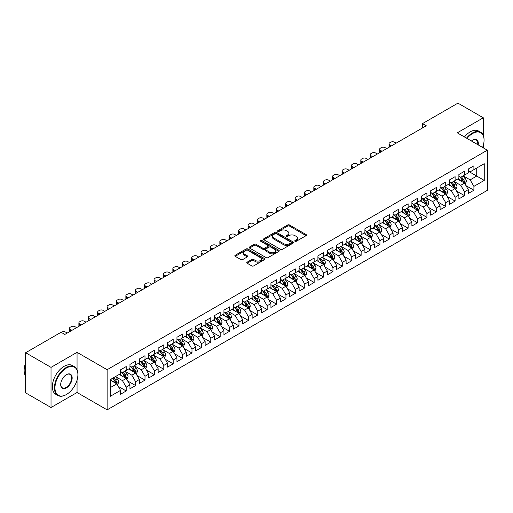 <?xml version="1.0" encoding="UTF-8"?>
<svg xmlns="http://www.w3.org/2000/svg" width="513" height="513" viewBox="0 0 513 513"><rect width="100%" height="100%" fill="white"/><g stroke="black" fill="none" stroke-linecap="round" stroke-linejoin="round"><path stroke-width="0.77" d="M295.007 241.296A0.911 0.526 0 0 0 296.302 241.296L306.101 235.64A1.302 0.75 0 0 0 306.485 235.108A1.302 0.75 0 0 0 306.101 234.576L289.499 224.989A1.302 0.75 0 0 0 287.652 224.989L277.854 230.645A0.911 0.526 0 0 0 277.584 231.017A0.911 0.526 0 0 0 277.854 231.389A0.911 0.526 0 0 0 279.143 231.389L280.412 230.658A4.175 2.411 0 0 1 286.318 230.658L287.697 231.459A4.175 2.411 0 0 1 288.922 233.165A4.175 2.411 0 0 1 287.697 234.864L286.434 235.595A0.911 0.526 0 0 0 286.164 235.974A0.911 0.526 0 0 0 286.434 236.346A0.911 0.526 0 0 0 287.722 236.346L288.992 235.614A4.175 2.411 0 0 1 294.892 235.614L296.277 236.41A4.175 2.411 0 0 1 297.502 238.115A4.175 2.411 0 0 1 296.277 239.821L295.007 240.552A0.911 0.526 0 0 0 294.744 240.924A0.911 0.526 0 0 0 295.007 241.296L295.007 240.552M247.157 262.162A1.302 0.75 0 0 0 246.779 262.694A1.302 0.75 0 0 0 247.157 263.227L251.819 265.914A1.302 0.75 0 0 0 253.659 265.914L264.548 259.629A1.302 0.75 0 0 0 264.926 259.097A1.302 0.75 0 0 0 264.548 258.565L247.939 248.978A1.302 0.75 0 0 0 246.099 248.978L235.21 255.262A1.302 0.75 0 0 0 234.832 255.795A1.302 0.75 0 0 0 235.21 256.327L240.841 259.578A1.302 0.75 0 0 0 242.687 259.578L247.343 256.885A1.302 0.75 0 0 0 247.728 256.353A1.302 0.75 0 0 0 247.343 255.82L244.554 254.211A3.488 2.014 0 0 1 243.528 252.787A3.488 2.014 0 0 1 245.682 250.928A3.488 2.014 0 0 1 249.485 251.364L260.418 257.673A3.488 2.014 0 0 1 261.438 259.097A3.488 2.014 0 0 1 259.283 260.957A3.488 2.014 0 0 1 255.48 260.521L253.659 259.469A1.302 0.75 0 0 0 251.819 259.469L247.157 262.162L247.157 263.227L251.819 260.553L251.819 259.469M77.053 369.751L77.053 352.341L51.024 367.372L25.65 352.726L61.079 332.27L64.837 334.438L426.265 125.768L422.507 123.601L422.507 127.942M77.053 352.341L107.127 369.706L487.35 150.187L487.35 190.336L107.127 409.855L107.127 369.706M483.31 135.483L483.31 117.791L457.275 132.822L487.35 150.187M483.31 117.791L457.936 103.145L422.507 123.601M280.502 249.35A1.302 0.75 0 0 0 282.349 249.35L293.231 243.066A1.302 0.75 0 0 0 293.616 242.534A1.302 0.75 0 0 0 293.231 242.001L276.629 232.415A1.302 0.75 0 0 0 274.782 232.415L263.9 238.699A1.302 0.75 0 0 0 263.515 239.231A1.302 0.75 0 0 0 263.9 239.763L280.502 249.35M261.085 241.495A0.911 0.526 0 0 1 262.008 241.623L262.008 240.539L278.892 250.286A1.302 0.75 0 0 1 279.271 250.819A1.302 0.75 0 0 1 278.892 251.351L268.004 257.635A1.302 0.75 0 0 1 266.157 257.635L249.555 248.048L249.555 246.984A1.302 0.75 0 0 0 249.177 247.516A1.302 0.75 0 0 0 249.555 248.048M249.555 246.984L254.217 244.291A1.302 0.75 0 0 1 256.058 244.291L262.791 248.183A1.302 0.75 0 0 0 264.637 248.183L267.728 246.394A1.302 0.75 0 0 0 268.113 245.862A1.302 0.75 0 0 0 267.728 245.329L260.719 241.283A0.911 0.526 0 0 1 260.45 240.911A0.911 0.526 0 0 1 261.014 240.424A0.911 0.526 0 0 1 262.008 240.539M468.273 171.182L476.731 176.068L476.731 168.033L484.246 163.692L473.909 169.662L473.909 165.808L468.273 169.066L468.273 172.919L464.515 175.087L464.515 171.239L458.879 174.491L458.879 178.344L455.114 180.512L455.114 176.664L449.478 179.916L449.478 183.769L445.72 185.937L445.72 182.089L440.083 185.34L440.083 189.194L436.319 191.368L436.319 187.514L430.683 190.765L430.683 194.619L426.925 196.793L426.925 192.939L421.288 196.197L421.288 200.044L417.524 202.218L417.524 198.364L411.888 201.622L411.888 205.469L408.13 207.643L408.13 203.789L402.493 207.047L402.493 210.901L398.729 213.068L398.729 209.214L393.093 212.472L393.093 216.326L389.335 218.493L389.335 214.639L383.698 217.897L383.698 221.751L379.934 223.918L379.934 220.064L374.298 223.322L374.298 227.176L370.54 229.343L370.54 225.496L364.903 228.747L364.903 232.601L361.139 234.768L361.139 230.921L355.503 234.172L355.503 238.026L351.745 240.193L351.745 236.346L346.108 239.597L346.108 243.451L342.344 245.624L342.344 241.77L336.708 245.022L336.708 248.876L332.95 251.049L332.95 247.195L327.313 250.453L327.313 254.301L323.549 256.474L323.549 252.62L317.913 255.878L317.913 259.725L314.155 261.899L314.155 258.045L308.518 261.303L308.518 265.157L304.754 267.324L304.754 263.47L299.117 266.728L299.117 270.582L295.36 272.749L295.36 268.895L289.723 272.153L289.723 276.007L285.959 278.174L285.959 274.32L280.322 277.578L280.322 281.432L276.565 283.599L276.565 279.752L270.928 283.003L270.928 286.857L267.164 289.024L267.164 285.177L261.527 288.428L261.527 292.282L257.77 294.449L257.77 290.602L252.133 293.853L252.133 297.707L248.369 299.881L248.369 296.027L242.732 299.278L242.732 303.132L238.975 305.306L238.975 301.452L233.338 304.709L233.338 308.557L229.574 310.731L229.574 306.877L223.937 310.134L223.937 313.982L220.18 316.155L220.18 312.302L214.543 315.559L214.543 319.407L210.779 321.58L210.779 317.727L205.142 320.984L205.142 324.838L201.385 327.005L201.385 323.152L195.748 326.409L195.748 330.263L191.984 332.43L191.984 328.576L186.347 331.834L186.347 335.688L182.59 337.855L182.59 334.001L176.953 337.259L176.953 341.113L173.189 343.28L173.189 339.433L167.552 342.684L167.552 346.538L163.794 348.705L163.794 344.858L158.158 348.109L158.158 351.963L154.394 354.137L154.394 350.283L148.757 353.534L148.757 357.388L144.999 359.562L144.999 355.708L139.363 358.965L139.363 362.813L135.599 364.987L135.599 361.133L129.962 364.39L129.962 368.238L126.204 370.412L126.204 366.558L120.568 369.815L120.568 373.663L110.224 379.633L110.224 396.344L120.568 390.374L116.804 383.865L110.224 380.069M484.246 163.692L484.246 180.403L473.909 186.373L470.152 179.864L463.342 175.927M465.971 185.642L473.909 190.227L473.909 186.373M473.909 190.227L468.273 193.484L468.273 189.63L464.515 191.798L460.757 185.289L453.941 181.358M456.576 191.067L464.515 195.652L464.515 191.798M464.515 195.652L458.879 198.909L458.879 195.055L455.114 197.223L451.357 190.714L444.547 186.783M447.176 196.492L455.114 201.077L455.114 197.223M455.114 201.077L449.478 204.334L449.478 200.48L445.72 202.648L441.962 196.139L435.146 192.208M437.781 201.917L445.72 206.502L445.72 202.648M445.72 206.502L440.083 209.759L440.083 205.905L436.319 208.079L432.562 201.564L425.752 197.633M428.381 207.342L436.319 211.927L436.319 208.079M436.319 211.927L430.683 215.184L430.683 211.33L426.925 213.504L423.167 206.989L416.351 203.058M418.986 212.767L426.925 217.352L426.925 213.504M426.925 217.352L421.288 220.609L421.288 216.755L417.524 218.929L413.767 212.414L406.956 208.483M409.586 218.198L417.524 222.783L417.524 218.929M417.524 222.783L411.888 226.034L411.888 222.18L408.13 224.354L404.372 217.845L397.556 213.908M400.191 223.623L408.13 228.208L408.13 224.354M408.13 228.208L402.493 231.459L402.493 227.612L398.729 229.779L394.972 223.27L388.161 219.333M390.791 229.048L398.729 233.633L398.729 229.779M398.729 233.633L393.093 236.884L393.093 233.037L389.335 235.204L385.577 228.695L378.761 224.758M381.396 234.473L389.335 239.058L389.335 235.204M389.335 239.058L383.698 242.309L383.698 238.462L379.934 240.629L376.176 234.12L369.366 230.183M371.996 239.898L379.934 244.483L379.934 240.629M379.934 244.483L374.298 247.741L374.298 243.887L370.54 246.054L366.782 239.545L359.966 235.614M362.601 245.323L370.54 249.908L370.54 246.054M370.54 249.908L364.903 253.166L364.903 249.312L361.139 251.479L357.381 244.97L350.571 241.039M353.2 250.748L361.139 255.333L361.139 251.479M361.139 255.333L355.503 258.59L355.503 254.737L351.745 256.904L347.987 250.395L341.171 246.464M343.806 256.173L351.745 260.758L351.745 256.904M351.745 260.758L346.108 264.015L346.108 260.162L342.344 262.335L338.586 255.82L331.776 251.889M334.405 261.598L342.344 266.183L342.344 262.335M342.344 266.183L336.708 269.44L336.708 265.587L332.95 267.76L329.192 261.245L322.376 257.314M325.011 267.023L332.95 271.608L332.95 267.76M332.95 271.608L327.313 274.865L327.313 271.011L323.549 273.185L319.791 266.67L312.981 262.739M315.61 272.454L323.549 277.039L323.549 273.185M323.549 277.039L317.913 280.29L317.913 276.436L314.155 278.61L310.397 272.102L303.581 268.164M306.216 277.879L314.155 282.464L314.155 278.61M314.155 282.464L308.518 285.715L308.518 281.868L304.754 284.035L300.996 277.527L294.186 273.589M296.815 283.304L304.754 287.889L304.754 284.035M304.754 287.889L299.117 291.14L299.117 287.293L295.36 289.46L291.602 282.952L284.786 279.014M287.421 288.729L295.36 293.314L295.36 289.46M295.36 293.314L289.723 296.565L289.723 292.718L285.959 294.885L282.201 288.377L275.391 284.439M278.02 294.154L285.959 298.739L285.959 294.885M285.959 298.739L280.322 301.997L280.322 298.143L276.565 300.31L272.807 293.802L265.99 289.871M268.626 299.579L276.565 304.164L276.565 300.31M276.565 304.164L270.928 307.422L270.928 303.568L267.164 305.735L263.406 299.226L256.596 295.296M259.225 305.004L267.164 309.589L267.164 305.735M267.164 309.589L261.527 312.847L261.527 308.993L257.77 311.16L254.012 304.651L247.195 300.721M249.831 310.429L257.77 315.014L257.77 311.16M257.77 315.014L252.133 318.272L252.133 314.418L248.369 316.592L244.611 310.076L237.801 306.146M240.43 315.854L248.369 320.439L248.369 316.592M248.369 320.439L242.732 323.697L242.732 319.843L238.975 322.017L235.217 315.501L228.4 311.571M231.036 321.279L238.975 325.864L238.975 322.017M238.975 325.864L233.338 329.122L233.338 325.268L229.574 327.441L225.816 320.926L219.006 316.996M221.635 326.71L229.574 331.289L229.574 327.441M229.574 331.289L223.937 334.547L223.937 330.693L220.18 332.866L216.422 326.358L209.605 322.421M212.241 332.135L220.18 336.72L220.18 332.866M220.18 336.72L214.543 339.972L214.543 336.124L210.779 338.291L207.021 331.783L200.211 327.845M202.84 337.56L210.779 342.145L210.779 338.291M210.779 342.145L205.142 345.396L205.142 341.549L201.385 343.716L197.627 337.208L190.81 333.27M193.446 342.985L201.385 347.57L201.385 343.716M201.385 347.57L195.748 350.821L195.748 346.974L191.984 349.141L188.226 342.633L181.416 338.695M184.045 348.41L191.984 352.995L191.984 349.141M191.984 352.995L186.347 356.253L186.347 352.399L182.59 354.566L178.832 348.058L172.015 344.12M174.651 353.835L182.59 358.42L182.59 354.566M182.59 358.42L176.953 361.678L176.953 357.824L173.189 359.991L169.431 353.483L162.621 349.552M165.25 359.26L173.189 363.845L173.189 359.991M173.189 363.845L167.552 367.103L167.552 363.249L163.794 365.416L160.037 358.908L153.22 354.977M155.856 364.685L163.794 369.27L163.794 365.416M163.794 369.27L158.158 372.528L158.158 368.674L154.394 370.848L150.636 364.333L143.826 360.402M146.455 370.11L154.394 374.695L154.394 370.848M154.394 374.695L148.757 377.953L148.757 374.099L144.999 376.273L141.242 369.758L134.425 365.827M137.061 375.535L144.999 380.12L144.999 376.273M144.999 380.12L139.363 383.378L139.363 379.524L135.599 381.698L131.841 375.183L125.031 371.252M127.66 380.967L135.599 385.545L135.599 381.698M135.599 385.545L129.962 388.803L129.962 384.949L126.204 387.123L122.447 380.614L115.63 376.677M118.266 386.392L126.204 390.977L126.204 387.123M126.204 390.977L120.568 394.228L120.568 390.374M120.568 371.495L122.447 372.579L126.204 370.412M110.224 387.661L116.804 383.865M129.962 366.07L131.841 367.154L135.599 364.987M122.447 380.614L126.204 378.44L119.247 374.426M129.962 384.949L126.204 378.44M139.363 360.645L141.242 361.729L144.999 359.562M131.841 375.183L135.599 373.015L128.648 369.001M139.363 379.524L135.599 373.015M148.757 355.22L150.636 356.304L154.394 354.137M141.242 369.758L144.999 367.59L138.042 363.576M148.757 374.099L144.999 367.59M158.158 349.795L160.037 350.879L163.794 348.705M150.636 364.333L154.394 362.165L147.443 358.151M158.158 368.674L154.394 362.165M167.552 344.37L169.431 345.454L173.189 343.28M160.037 358.908L163.794 356.74L156.837 352.726M167.552 363.249L163.794 356.74M176.953 338.939L178.832 340.029L182.59 337.855M169.431 353.483L173.189 351.315L166.238 347.295M176.953 357.824L173.189 351.315M186.347 333.514L188.226 334.604L191.984 332.43M178.832 348.058L182.59 345.884L175.632 341.87M186.347 352.399L182.59 345.884M195.748 328.089L197.627 329.173L201.385 327.005M188.226 342.633L191.984 340.459L185.033 336.445M195.748 346.974L191.984 340.459M205.142 322.664L207.021 323.748L210.779 321.58M197.627 337.208L201.385 335.034L194.427 331.02M205.142 341.549L201.385 335.034M214.543 317.239L216.422 318.323L220.18 316.155M207.021 331.783L210.779 329.609L203.828 325.595M214.543 336.124L210.779 329.609M223.937 311.814L225.816 312.898L229.574 310.731M216.422 326.358L220.18 324.184L213.222 320.17M223.937 330.693L220.18 324.184M233.338 306.389L235.217 307.473L238.975 305.306M225.816 320.926L229.574 318.759L222.623 314.745M233.338 325.268L229.574 318.759M242.732 300.964L244.611 302.048L248.369 299.881M235.217 315.501L238.975 313.334L232.017 309.32M242.732 319.843L238.975 313.334M252.133 295.539L254.012 296.623L257.77 294.449M244.611 310.076L248.369 307.909L241.418 303.895M252.133 314.418L248.369 307.909M261.527 290.114L263.406 291.198L267.164 289.024M254.012 304.651L257.77 302.484L250.812 298.47M261.527 308.993L257.77 302.484M270.928 284.683L272.807 285.773L276.565 283.599M263.406 299.226L267.164 297.059L260.213 293.038M270.928 303.568L267.164 297.059M280.322 279.258L282.201 280.348L285.959 278.174M272.807 293.802L276.565 291.628L269.607 287.613M280.322 298.143L276.565 291.628M289.723 273.833L291.602 274.917L295.36 272.749M282.201 288.377L285.959 286.203L279.008 282.188M289.723 292.718L285.959 286.203M299.117 268.408L300.996 269.492L304.754 267.324M291.602 282.952L295.36 280.778L288.402 276.764M299.117 287.293L295.36 280.778M308.518 262.983L310.397 264.067L314.155 261.899M300.996 277.527L304.754 275.353L297.803 271.339M308.518 281.868L304.754 275.353M317.913 257.558L319.791 258.642L323.549 256.474M310.397 272.102L314.155 269.928L307.197 265.914M317.913 276.436L314.155 269.928M327.313 252.133L329.192 253.217L332.95 251.049M319.791 266.67L323.549 264.503L316.598 260.489M327.313 271.011L323.549 264.503M336.708 246.708L338.586 247.792L342.344 245.624M329.192 261.245L332.95 259.078L325.992 255.064M336.708 265.587L332.95 259.078M346.108 241.283L347.987 242.367L351.745 240.193M338.586 255.82L342.344 253.653L335.393 249.639M346.108 260.162L342.344 253.653M355.503 235.858L357.381 236.942L361.139 234.768M347.987 250.395L351.745 248.228L344.787 244.214M355.503 254.737L351.745 248.228M364.903 230.427L366.782 231.517L370.54 229.343M357.381 244.97L361.139 242.803L354.188 238.782M364.903 249.312L361.139 242.803M374.298 225.002L376.176 226.092L379.934 223.918M366.782 239.545L370.54 237.378L363.582 233.357M374.298 243.887L370.54 237.378M383.698 219.577L385.577 220.667L389.335 218.493M376.176 234.12L379.934 231.947L372.983 227.932M383.698 238.462L379.934 231.947M393.093 214.152L394.972 215.236L398.729 213.068M385.577 228.695L389.335 226.522L382.377 222.507M393.093 233.037L389.335 226.522M402.493 208.727L404.372 209.811L408.13 207.643M394.972 223.27L398.729 221.097L391.778 217.082M402.493 227.612L398.729 221.097M411.888 203.302L413.767 204.386L417.524 202.218M404.372 217.845L408.13 215.672L401.172 211.657M411.888 222.18L408.13 215.672M421.288 197.877L423.167 198.961L426.925 196.793M413.767 212.414L417.524 210.247L410.573 206.232M421.288 216.755L417.524 210.247M430.683 192.452L432.562 193.536L436.319 191.368M423.167 206.989L426.925 204.822L419.967 200.807M430.683 211.33L426.925 204.822M440.083 187.027L441.962 188.111L445.72 185.937M432.562 201.564L436.319 199.397L429.368 195.382M440.083 205.905L436.319 199.397M449.478 181.602L451.357 182.686L455.114 180.512M441.962 196.139L445.72 193.972L438.762 189.957M449.478 200.48L445.72 193.972M458.879 176.177L460.757 177.261L464.515 175.087M451.357 190.714L455.114 188.547L448.163 184.526M458.879 195.055L455.114 188.547M468.273 170.746L470.152 171.836L473.909 169.662M460.757 185.289L464.515 183.122L457.558 179.101M468.273 189.63L464.515 183.122M25.65 352.726L25.65 392.875L51.024 407.521L77.053 392.496L107.127 409.855M51.024 367.372L51.024 407.521M483.31 147.853L483.31 145.294M470.152 179.864L476.731 176.068L484.246 180.403M77.053 392.496L77.053 380.12M295.373 241.424L296.277 240.905A4.175 2.411 0 0 0 297.502 239.199L297.502 238.115M288.922 233.165L288.922 234.249A4.175 2.411 0 0 1 287.697 235.948L286.793 236.474M306.081 235.647L289.499 226.073A1.302 0.75 0 0 0 287.652 226.073L278.219 231.517M293.218 243.079L276.629 233.498A1.302 0.75 0 0 0 274.782 233.498L263.919 239.776L263.9 238.699M290.929 242.905A0.911 0.526 0 0 0 291.198 242.534A0.911 0.526 0 0 0 290.929 242.162L276.353 233.748A0.911 0.526 0 0 0 275.064 233.748L273.724 234.518A4.175 2.411 0 0 0 272.499 236.224A4.175 2.411 0 0 0 273.724 237.929L283.689 243.681A4.175 2.411 0 0 0 289.589 243.681L290.929 242.905L290.929 243.996A0.911 0.526 0 0 0 291.198 243.617L291.198 242.534M272.499 236.224L272.499 237.307A4.175 2.411 0 0 0 273.724 239.013L273.724 237.929M290.929 243.996L289.589 244.765A4.175 2.411 0 0 1 283.689 244.765L273.724 239.013M249.575 248.055L254.217 245.374L254.217 244.291M268.113 245.862L268.113 246.945A1.302 0.75 0 0 1 267.728 247.484L264.637 249.267A1.302 0.75 0 0 1 262.791 249.267L256.058 245.374A1.302 0.75 0 0 0 254.217 245.374M262.008 241.623L278.873 251.357M269.78 252.216A3.488 2.014 0 0 0 273.583 252.653A3.488 2.014 0 0 0 275.738 250.786A3.488 2.014 0 0 0 274.718 249.363L270.864 247.144A1.302 0.75 0 0 0 269.017 247.144L265.933 248.927A1.302 0.75 0 0 0 265.548 249.459A1.302 0.75 0 0 0 265.933 249.991L269.78 252.216L269.78 253.3A3.488 2.014 0 0 0 273.583 253.736A3.488 2.014 0 0 0 275.738 251.877L275.738 250.786M265.548 249.459L265.548 250.543A1.302 0.75 0 0 0 265.933 251.075L265.933 249.991M269.78 253.3L265.933 251.075M261.438 259.097L261.438 260.181A3.488 2.014 0 0 1 259.283 262.047A3.488 2.014 0 0 1 255.48 261.604L253.659 260.553A1.302 0.75 0 0 0 251.819 260.553M243.528 252.787L243.528 253.871A3.488 2.014 0 0 0 244.554 255.294L244.554 254.211M247.343 255.82L247.343 256.885L244.554 255.294M264.528 259.642L247.939 250.062A1.302 0.75 0 0 0 246.099 250.062L235.23 256.34M465.208 184.321L466.375 181.48A3.52 2.033 -120 0 0 465.253 178.479L463.252 175.818M391.451 145.872L389.784 144.91A2.661 1.533 0 0 1 389.008 143.826A2.661 1.533 0 0 1 389.784 142.742L390.726 142.197A2.661 1.533 0 0 1 394.484 142.197L396.145 143.159M460.071 180.557L458.558 178.53M389.226 147.154A2.661 1.533 180 0 1 389.008 146.538L389.008 143.826M463.848 182.737L464.47 181.628A3.52 2.033 -120 0 0 463.463 179.512L461.469 176.844M460.328 177.011L462.797 180.307A1.795 1.039 60 0 1 463.124 180.852L464.47 181.628M459.712 176.658L462.335 180.166A3.52 2.033 60 0 1 463.348 182.282L463.419 182.487M455.813 189.746L456.974 186.905A3.52 2.033 -120 0 0 455.852 183.904L453.858 181.243M382.05 151.297L380.389 150.335A2.661 1.533 0 0 1 379.607 149.251A2.661 1.533 0 0 1 380.389 148.167L381.326 147.622A2.661 1.533 0 0 1 385.083 147.622L386.751 148.584M450.677 185.982L449.157 183.955M379.832 152.579A2.661 1.533 180 0 1 379.607 151.963L379.607 149.251M454.454 188.162L455.076 187.053A3.52 2.033 -120 0 0 454.069 184.936L452.068 182.275M450.933 182.436L453.396 185.732A1.795 1.039 60 0 1 453.723 186.277L455.076 187.053M450.311 182.083L452.941 185.591A3.52 2.033 60 0 1 453.947 187.707L454.018 187.912M446.413 195.177L447.58 192.33A3.52 2.033 -120 0 0 446.457 189.329L444.457 186.668M372.656 156.721L370.989 155.766A2.661 1.533 0 0 1 370.213 154.676A2.661 1.533 0 0 1 370.989 153.592L371.931 153.047A2.661 1.533 0 0 1 375.689 153.047L377.35 154.009M441.276 191.407L439.763 189.38M370.431 158.004A2.661 1.533 180 0 1 370.213 157.388L370.213 154.676M445.053 193.587L445.675 192.484A3.52 2.033 -120 0 0 444.668 190.361L442.674 187.7M441.533 187.867L444.001 191.157A1.795 1.039 60 0 1 444.329 191.702L445.675 192.484M440.917 187.508L443.54 191.016A3.52 2.033 60 0 1 444.553 193.132L444.624 193.337M482.605 147.443A16.211 9.362 120 0 0 484.06 140.145A16.211 9.362 120 0 0 472.595 133.527A16.211 9.362 120 0 0 467.003 138.439M466.516 138.157A16.615 9.593 -60 0 1 472.313 133.04A16.615 9.593 -60 0 1 480.623 132.219A16.615 9.593 -60 0 1 484.06 139.825A16.615 9.593 -60 0 1 484.06 139.985M471.409 140.979A8.105 4.681 -60 0 1 472.595 140.145L472.595 140.145A8.105 4.681 -60 0 1 478.206 144.903M477.68 144.602A7.708 4.45 120 0 0 476.167 139.927A7.708 4.45 120 0 0 472.454 140.235M464.445 136.965A16.615 9.593 -60 0 1 470.248 131.847A16.615 9.593 -60 0 1 478.552 131.027L480.623 132.219M66.151 394.664L66.433 394.503A16.211 9.362 120 0 0 77.899 374.644A16.211 9.362 120 0 0 66.433 368.026A16.211 9.362 120 0 0 54.968 387.879A16.211 9.362 120 0 0 66.433 394.503L66.151 394.664A16.615 9.593 -60 0 1 57.847 395.485A16.615 9.593 -60 0 1 55.301 382.172A16.615 9.593 -60 0 1 66.151 367.532A16.615 9.593 -60 0 1 74.462 366.712A16.615 9.593 -60 0 1 77.899 374.317A16.615 9.593 -60 0 1 77.899 374.484M66.433 374.644L66.433 374.644A8.105 4.681 -60 0 1 72.166 377.953A8.105 4.681 -60 0 1 66.433 387.879A8.105 4.681 -60 0 1 60.701 384.57A8.105 4.681 -60 0 1 66.433 374.644L66.433 374.644M60.707 384.404A7.708 4.45 120 0 0 62.297 387.777A7.708 4.45 120 0 0 66.151 387.392A7.708 4.45 120 0 0 71.192 380.601A7.708 4.45 120 0 0 70.005 374.426A7.708 4.45 120 0 0 66.292 374.727M25.65 376.183A16.615 9.593 -60 0 1 25.65 362.903M57.847 395.485L55.782 394.292A16.615 9.593 -60 0 1 53.23 380.979A16.615 9.593 -60 0 1 64.087 366.34A16.615 9.593 -60 0 1 72.391 365.519L74.462 366.712M437.018 200.602L438.179 197.755A3.52 2.033 -120 0 0 437.057 194.76L435.062 192.093M363.255 162.146L361.594 161.191A2.661 1.533 0 0 1 360.812 160.101A2.661 1.533 0 0 1 361.594 159.017L362.531 158.479A2.661 1.533 0 0 1 366.288 158.479L367.956 159.434M431.882 196.832L430.362 194.805M361.037 163.429A2.661 1.533 180 0 1 360.812 162.813L360.812 160.101M435.659 199.012L436.281 197.909A3.52 2.033 -120 0 0 435.274 195.786L433.273 193.125M432.138 193.292L434.601 196.582A1.795 1.039 60 0 1 434.928 197.127L436.281 197.909M431.516 192.933L434.145 196.441A3.52 2.033 60 0 1 435.152 198.557L435.223 198.762M427.618 206.027L428.785 203.18A3.52 2.033 -120 0 0 427.662 200.185L425.662 197.518M353.861 167.571L352.194 166.616A2.661 1.533 0 0 1 351.418 165.526A2.661 1.533 0 0 1 352.194 164.442L353.136 163.903A2.661 1.533 0 0 1 356.894 163.903L358.555 164.859M422.481 202.257L420.968 200.23M351.636 168.854A2.661 1.533 180 0 1 351.418 168.245L351.418 165.526M426.258 204.437L426.88 203.334A3.52 2.033 -120 0 0 425.873 201.211L423.879 198.55M422.738 198.717L425.206 202.007A1.795 1.039 60 0 1 425.534 202.552L426.88 203.334M422.122 198.358L424.745 201.865A3.52 2.033 60 0 1 425.758 203.982L425.828 204.187M418.223 211.452L419.384 208.605A3.52 2.033 -120 0 0 418.262 205.61L416.267 202.943M344.46 173.003L342.799 172.041A2.661 1.533 0 0 1 342.017 170.957A2.661 1.533 0 0 1 342.799 169.867L343.736 169.328A2.661 1.533 0 0 1 347.493 169.328L349.161 170.284M413.087 207.682L411.567 205.655M342.242 174.279A2.661 1.533 180 0 1 342.017 173.67L342.017 170.957M416.864 209.862L417.486 208.759A3.52 2.033 -120 0 0 416.479 206.643L414.478 203.975M413.343 204.142L415.806 207.432A1.795 1.039 60 0 1 416.133 207.977L417.486 208.759M412.721 203.783L415.35 207.29A3.52 2.033 60 0 1 416.357 209.407L416.428 209.612M408.823 216.877L409.99 214.036A3.52 2.033 -120 0 0 408.867 211.035L406.867 208.368M335.066 178.428L333.399 177.466A2.661 1.533 0 0 1 332.623 176.382A2.661 1.533 0 0 1 333.399 175.292L334.341 174.753A2.661 1.533 0 0 1 338.099 174.753L339.76 175.715M403.686 213.107L402.173 211.08M332.841 179.704A2.661 1.533 180 0 1 332.623 179.095L332.623 176.382M407.463 215.287L408.085 214.184A3.52 2.033 -120 0 0 407.078 212.068L405.084 209.4M403.943 209.567L406.411 212.857A1.795 1.039 60 0 1 406.738 213.402L408.085 214.184M403.327 209.208L405.95 212.715A3.52 2.033 60 0 1 406.963 214.838L407.033 215.037M399.428 222.302L400.589 219.461A3.52 2.033 -120 0 0 399.467 216.46L397.472 213.793M325.665 183.853L324.004 182.891A2.661 1.533 0 0 1 323.222 181.807A2.661 1.533 0 0 1 324.004 180.723L324.941 180.178A2.661 1.533 0 0 1 328.698 180.178L330.366 181.14M394.292 218.532L392.772 216.505M323.446 185.135A2.661 1.533 180 0 1 323.222 184.52L323.222 181.807M398.069 220.712L398.691 219.609A3.52 2.033 -120 0 0 397.684 217.493L395.683 214.825M394.548 214.992L397.011 218.281A1.795 1.039 60 0 1 397.338 218.827L398.691 219.609M393.926 214.633L396.555 218.14A3.52 2.033 60 0 1 397.562 220.263L397.633 220.462M390.027 227.727L391.195 224.886A3.52 2.033 -120 0 0 390.072 221.885L388.072 219.224M316.271 189.278L314.604 188.316A2.661 1.533 0 0 1 313.828 187.232A2.661 1.533 0 0 1 314.604 186.148L315.546 185.603A2.661 1.533 0 0 1 319.304 185.603L320.965 186.565M384.891 223.957L383.378 221.937M314.046 190.56A2.661 1.533 180 0 1 313.828 189.945L313.828 187.232M388.668 226.143L389.29 225.034A3.52 2.033 -120 0 0 388.283 222.918L386.289 220.25M385.148 220.417L387.616 223.706A1.795 1.039 60 0 1 387.943 224.252L389.29 225.034M384.532 220.058L387.155 223.565A3.52 2.033 60 0 1 388.168 225.688L388.238 225.893M380.633 233.152L381.794 230.311A3.52 2.033 -120 0 0 380.672 227.31L378.677 224.649M306.87 194.703L305.209 193.741A2.661 1.533 0 0 1 304.427 192.657A2.661 1.533 0 0 1 305.209 191.573L306.146 191.028A2.661 1.533 0 0 1 309.903 191.028L311.571 191.99M375.497 229.388L373.977 227.362M304.651 195.985A2.661 1.533 180 0 1 304.427 195.37L304.427 192.657M379.274 231.568L379.896 230.459A3.52 2.033 -120 0 0 378.889 228.343L376.888 225.675M375.753 225.842L378.216 229.138A1.795 1.039 60 0 1 378.543 229.683L379.896 230.459M375.131 225.483L377.76 228.99A3.52 2.033 60 0 1 378.767 231.113L378.838 231.318M371.232 238.577L372.4 235.736A3.52 2.033 -120 0 0 371.277 232.735L369.277 230.074M297.476 200.128L295.809 199.166A2.661 1.533 0 0 1 295.033 198.082A2.661 1.533 0 0 1 295.809 196.998L296.751 196.453A2.661 1.533 0 0 1 300.509 196.453L302.17 197.415M366.096 234.813L364.583 232.787M295.251 201.41A2.661 1.533 180 0 1 295.033 200.795L295.033 198.082M369.873 236.993L370.495 235.884A3.52 2.033 -120 0 0 369.488 233.768L367.494 231.1M366.353 231.267L368.821 234.563A1.795 1.039 60 0 1 369.148 235.108L370.495 235.884M365.737 230.914L368.36 234.422A3.52 2.033 60 0 1 369.373 236.538L369.443 236.743M361.838 244.002L362.999 241.161A3.52 2.033 -120 0 0 361.877 238.16L359.882 235.499M288.075 205.553L286.414 204.591A2.661 1.533 0 0 1 285.632 203.507A2.661 1.533 0 0 1 286.414 202.423L287.351 201.878A2.661 1.533 0 0 1 291.108 201.878L292.776 202.84M356.702 240.238L355.182 238.212M285.856 206.835A2.661 1.533 180 0 1 285.632 206.22L285.632 203.507M360.479 242.418L361.101 241.309A3.52 2.033 -120 0 0 360.094 239.193L358.093 236.531M356.958 236.692L359.421 239.988A1.795 1.039 60 0 1 359.748 240.533L361.101 241.309M356.336 236.339L358.965 239.847A3.52 2.033 60 0 1 359.972 241.963L360.043 242.168M352.437 249.433L353.604 246.586A3.52 2.033 -120 0 0 352.482 243.585L350.482 240.924M278.681 210.978L277.014 210.016A2.661 1.533 0 0 1 276.238 208.932A2.661 1.533 0 0 1 277.014 207.848L277.956 207.303A2.661 1.533 0 0 1 281.714 207.303L283.375 208.265M347.301 245.663L345.788 243.637M276.456 212.26A2.661 1.533 180 0 1 276.238 211.645L276.238 208.932M351.078 247.843L351.7 246.74A3.52 2.033 -120 0 0 350.693 244.618L348.699 241.956M347.558 242.123L350.026 245.413A1.795 1.039 60 0 1 350.353 245.958L351.7 246.74M346.942 241.764L349.565 245.272A3.52 2.033 60 0 1 350.578 247.388L350.648 247.593M343.043 254.858L344.204 252.011A3.52 2.033 -120 0 0 343.082 249.017L341.087 246.349M269.28 216.403L267.619 215.447A2.661 1.533 0 0 1 266.837 214.357A2.661 1.533 0 0 1 267.619 213.273L268.555 212.735A2.661 1.533 0 0 1 272.313 212.735L273.98 213.69M337.907 251.088L336.387 249.061M267.061 217.685A2.661 1.533 180 0 1 266.837 217.07L266.837 214.357M341.684 253.268L342.306 252.165A3.52 2.033 -120 0 0 341.299 250.043L339.298 247.381M338.163 247.548L340.626 250.838A1.795 1.039 60 0 1 340.953 251.383L342.306 252.165M337.541 247.189L340.17 250.697A3.52 2.033 60 0 1 341.177 252.813L341.248 253.018M333.642 260.283L334.809 257.436A3.52 2.033 -120 0 0 333.687 254.442L331.687 251.774M259.886 221.828L258.219 220.872A2.661 1.533 0 0 1 257.443 219.782A2.661 1.533 0 0 1 258.219 218.698L259.161 218.16A2.661 1.533 0 0 1 262.919 218.16L264.58 219.115M328.506 256.513L326.993 254.486M257.661 223.11A2.661 1.533 180 0 1 257.443 222.501L257.443 219.782M332.283 258.693L332.905 257.59A3.52 2.033 -120 0 0 331.898 255.468L329.904 252.806M328.762 252.973L331.231 256.263A1.795 1.039 60 0 1 331.558 256.808L332.905 257.59M328.147 252.614L330.77 256.122A3.52 2.033 60 0 1 331.783 258.238L331.853 258.443M324.248 265.708L325.409 262.861A3.52 2.033 -120 0 0 324.287 259.867L322.292 257.199M250.485 227.259L248.824 226.297A2.661 1.533 0 0 1 248.042 225.213A2.661 1.533 0 0 1 248.824 224.123L249.76 223.585A2.661 1.533 0 0 1 253.518 223.585L255.185 224.54M319.112 261.938L317.592 259.911M248.266 228.535A2.661 1.533 180 0 1 248.042 227.926L248.042 225.213M322.889 264.118L323.511 263.015A3.52 2.033 -120 0 0 322.504 260.899L320.503 258.231M319.368 258.398L321.831 261.688A1.795 1.039 60 0 1 322.158 262.233L323.511 263.015M318.746 258.039L321.375 261.547A3.52 2.033 60 0 1 322.382 263.663L322.453 263.868M314.847 271.133L316.014 268.293A3.52 2.033 -120 0 0 314.892 265.292L312.892 262.624M241.091 232.684L239.424 231.722A2.661 1.533 0 0 1 238.648 230.638A2.661 1.533 0 0 1 239.424 229.548L240.366 229.01A2.661 1.533 0 0 1 244.124 229.01L245.785 229.971M309.711 267.363L308.198 265.336M238.866 233.96A2.661 1.533 180 0 1 238.648 233.351L238.648 230.638M313.488 269.543L314.11 268.44A3.52 2.033 -120 0 0 313.103 266.324L311.109 263.656M309.967 263.823L312.436 267.113A1.795 1.039 60 0 1 312.763 267.658L314.11 268.44M309.352 263.464L311.975 266.972A3.52 2.033 60 0 1 312.988 269.094L313.058 269.293M305.453 276.558L306.614 273.718A3.52 2.033 -120 0 0 305.491 270.717L303.497 268.049M231.69 238.109L230.029 237.147A2.661 1.533 0 0 1 229.247 236.063A2.661 1.533 0 0 1 230.029 234.98L230.965 234.435A2.661 1.533 0 0 1 234.723 234.435L236.39 235.396M300.317 272.788L298.797 270.761M229.471 239.391A2.661 1.533 180 0 1 229.247 238.776L229.247 236.063M304.094 274.968L304.716 273.865A3.52 2.033 -120 0 0 303.709 271.749L301.708 269.081M300.573 269.248L303.036 272.538A1.795 1.039 60 0 1 303.363 273.083L304.716 273.865M299.951 268.889L302.58 272.397A3.52 2.033 60 0 1 303.587 274.519L303.658 274.718M296.052 281.983L297.219 279.143A3.52 2.033 -120 0 0 296.097 276.141L294.096 273.474M222.296 243.534L220.628 242.572A2.661 1.533 0 0 1 219.853 241.488A2.661 1.533 0 0 1 220.628 240.405L221.571 239.86A2.661 1.533 0 0 1 225.329 239.86L226.99 240.821M290.916 278.213L289.403 276.193M220.071 244.816A2.661 1.533 180 0 1 219.853 244.201L219.853 241.488M294.693 280.399L295.315 279.29A3.52 2.033 -120 0 0 294.308 277.174L292.314 274.506M291.172 274.673L293.641 277.963A1.795 1.039 60 0 1 293.968 278.508L295.315 279.29M290.557 274.314L293.179 277.822A3.52 2.033 60 0 1 294.193 279.944L294.263 280.143M286.658 287.408L287.819 284.568A3.52 2.033 -120 0 0 286.696 281.566L284.702 278.905M212.895 248.959L211.234 247.997A2.661 1.533 0 0 1 210.452 246.913A2.661 1.533 0 0 1 211.234 245.83L212.17 245.285A2.661 1.533 0 0 1 215.928 245.285L217.595 246.246M281.522 283.644L280.002 281.618M210.676 250.241A2.661 1.533 180 0 1 210.452 249.626L210.452 246.913M285.299 285.824L285.921 284.715A3.52 2.033 -120 0 0 284.914 282.599L282.913 279.931M281.778 280.098L284.24 283.394A1.795 1.039 60 0 1 284.568 283.939L285.921 284.715M281.156 279.739L283.785 283.247A3.52 2.033 60 0 1 284.792 285.369L284.862 285.574M277.257 292.833L278.424 289.992A3.52 2.033 -120 0 0 277.302 286.991L275.301 284.33M203.501 254.384L201.833 253.422A2.661 1.533 0 0 1 201.058 252.338A2.661 1.533 0 0 1 201.833 251.255L202.776 250.71A2.661 1.533 0 0 1 206.534 250.71L208.195 251.671M272.121 289.069L270.608 287.043M201.276 255.666A2.661 1.533 180 0 1 201.058 255.051L201.058 252.338M275.898 291.249L276.52 290.14A3.52 2.033 -120 0 0 275.513 288.024L273.519 285.356M272.377 285.523L274.846 288.819A1.795 1.039 60 0 1 275.173 289.364L276.52 290.14M271.762 285.17L274.384 288.678A3.52 2.033 60 0 1 275.398 290.794L275.468 290.999M267.863 298.258L269.024 295.417A3.52 2.033 -120 0 0 267.901 292.416L265.907 289.755M194.1 259.809L192.439 258.847A2.661 1.533 0 0 1 191.657 257.763A2.661 1.533 0 0 1 192.439 256.68L193.375 256.134A2.661 1.533 0 0 1 197.133 256.134L198.8 257.096M262.727 294.494L261.207 292.468M191.881 261.091A2.661 1.533 180 0 1 191.657 260.476L191.657 257.763M266.504 296.674L267.126 295.565A3.52 2.033 -120 0 0 266.119 293.449L264.118 290.788M262.983 290.948L265.445 294.244A1.795 1.039 60 0 1 265.772 294.789L267.126 295.565M262.361 290.595L264.99 294.103A3.52 2.033 60 0 1 265.997 296.219L266.067 296.424M258.462 303.69L259.629 300.842A3.52 2.033 -120 0 0 258.507 297.841L256.506 295.18M184.706 265.234L183.038 264.272A2.661 1.533 0 0 1 182.262 263.188A2.661 1.533 0 0 1 183.038 262.105L183.981 261.559A2.661 1.533 0 0 1 187.739 261.559L189.4 262.521M253.326 299.919L251.812 297.893M182.481 266.516A2.661 1.533 180 0 1 182.262 265.901L182.262 263.188M257.103 302.099L257.725 300.996A3.52 2.033 -120 0 0 256.718 298.874L254.724 296.213M253.582 296.379L256.051 299.669A1.795 1.039 60 0 1 256.378 300.214L257.725 300.996M252.967 296.02L255.589 299.528A3.52 2.033 60 0 1 256.603 301.644L256.673 301.849M249.068 309.115L250.229 306.267A3.52 2.033 -120 0 0 249.106 303.273L247.112 300.605M175.305 270.659L173.644 269.703A2.661 1.533 0 0 1 172.862 268.613A2.661 1.533 0 0 1 173.644 267.529L174.58 266.991A2.661 1.533 0 0 1 178.338 266.991L180.005 267.946M243.931 305.344L242.412 303.318M173.086 271.941A2.661 1.533 180 0 1 172.862 271.326L172.862 268.613M247.708 307.524L248.33 306.421A3.52 2.033 -120 0 0 247.324 304.299L245.323 301.638M244.188 301.804L246.65 305.094A1.795 1.039 60 0 1 246.977 305.639L248.33 306.421M243.566 301.445L246.195 304.953A3.52 2.033 60 0 1 247.202 307.069L247.272 307.274M239.667 314.54L240.834 311.692A3.52 2.033 -120 0 0 239.712 308.698L237.711 306.03M165.911 276.084L164.243 275.128A2.661 1.533 0 0 1 163.467 274.038A2.661 1.533 0 0 1 164.243 272.954L165.186 272.416A2.661 1.533 0 0 1 168.944 272.416L170.605 273.371M234.531 310.769L233.017 308.743M163.685 277.366A2.661 1.533 180 0 1 163.467 276.757L163.467 274.038M238.308 312.949L238.93 311.846A3.52 2.033 -120 0 0 237.923 309.724L235.929 307.063M234.787 307.229L237.256 310.519A1.795 1.039 60 0 1 237.583 311.064L238.93 311.846M234.172 306.87L236.794 310.378A3.52 2.033 60 0 1 237.808 312.494L237.878 312.699M230.273 319.965L231.434 317.117A3.52 2.033 -120 0 0 230.311 314.123L228.317 311.455M156.51 281.515L154.849 280.553A2.661 1.533 0 0 1 154.067 279.47A2.661 1.533 0 0 1 154.849 278.379L155.785 277.841A2.661 1.533 0 0 1 159.543 277.841L161.21 278.796M225.136 316.194L223.617 314.168M154.291 282.791A2.661 1.533 180 0 1 154.067 282.182L154.067 279.47M228.913 318.374L229.535 317.271A3.52 2.033 -120 0 0 228.529 315.155L226.528 312.488M225.393 312.654L227.855 315.944A1.795 1.039 60 0 1 228.182 316.489L229.535 317.271M224.771 312.295L227.4 315.803A3.52 2.033 60 0 1 228.407 317.919L228.477 318.124M220.872 325.389L222.039 322.549A3.52 2.033 -120 0 0 220.917 319.548L218.916 316.88M147.116 286.94L145.448 285.978A2.661 1.533 0 0 1 144.672 284.895A2.661 1.533 0 0 1 145.448 283.804L146.391 283.266A2.661 1.533 0 0 1 150.149 283.266L151.81 284.228M215.736 321.619L214.222 319.593M144.89 288.216A2.661 1.533 180 0 1 144.672 287.607L144.672 284.895M219.513 323.799L220.135 322.696A3.52 2.033 -120 0 0 219.128 320.58L217.134 317.913M215.992 318.079L218.461 321.369A1.795 1.039 60 0 1 218.788 321.914L220.135 322.696M215.377 317.72L217.999 321.228A3.52 2.033 60 0 1 219.013 323.344L219.083 323.549M211.478 330.814L212.639 327.974A3.52 2.033 -120 0 0 211.516 324.973L209.522 322.305M137.715 292.365L136.054 291.403A2.661 1.533 0 0 1 135.272 290.32A2.661 1.533 0 0 1 136.054 289.236L136.99 288.691A2.661 1.533 0 0 1 140.748 288.691L142.415 289.653M206.341 327.044L204.822 325.018M135.496 293.648A2.661 1.533 180 0 1 135.272 293.032L135.272 290.32M210.118 329.224L210.74 328.121A3.52 2.033 -120 0 0 209.734 326.005L207.733 323.337M206.598 323.504L209.06 326.794A1.795 1.039 60 0 1 209.387 327.339L210.74 328.121M205.976 323.145L208.605 326.653A3.52 2.033 60 0 1 209.612 328.775L209.682 328.974M202.077 336.239L203.244 333.399A3.52 2.033 -120 0 0 202.122 330.398L200.121 327.73M128.321 297.79L126.653 296.828A2.661 1.533 0 0 1 125.877 295.744A2.661 1.533 0 0 1 126.653 294.661L127.596 294.116A2.661 1.533 0 0 1 131.354 294.116L133.014 295.078M196.941 332.469L195.427 330.449M126.095 299.073A2.661 1.533 180 0 1 125.877 298.457L125.877 295.744M200.718 334.656L201.34 333.546A3.52 2.033 -120 0 0 200.333 331.43L198.339 328.762M197.197 328.929L199.666 332.219A1.795 1.039 60 0 1 199.993 332.764L201.34 333.546M196.582 328.57L199.204 332.078A3.52 2.033 60 0 1 200.217 334.2L200.288 334.399M192.683 341.664L193.843 338.824A3.52 2.033 -120 0 0 192.721 335.823L190.727 333.161M118.92 303.215L117.259 302.253A2.661 1.533 0 0 1 116.477 301.169A2.661 1.533 0 0 1 117.259 300.086L118.195 299.541A2.661 1.533 0 0 1 121.953 299.541L123.62 300.503M187.546 337.9L186.027 335.874M116.701 304.498A2.661 1.533 180 0 1 116.477 303.882L116.477 301.169M191.323 340.081L191.945 338.971A3.52 2.033 -120 0 0 190.939 336.855L188.938 334.187M187.803 334.354L190.265 337.65A1.795 1.039 60 0 1 190.592 338.195L191.945 338.971M187.181 333.995L189.81 337.503A3.52 2.033 60 0 1 190.817 339.625L190.887 339.83M183.282 347.089L184.449 344.249A3.52 2.033 -120 0 0 183.327 341.248L181.326 338.586M109.526 308.64L107.858 307.678A2.661 1.533 0 0 1 107.082 306.594A2.661 1.533 0 0 1 107.858 305.511L108.801 304.966A2.661 1.533 0 0 1 112.559 304.966L114.219 305.928M178.146 343.325L176.632 341.299M107.3 309.923A2.661 1.533 180 0 1 107.082 309.307L107.082 306.594M181.923 345.505L182.545 344.396A3.52 2.033 -120 0 0 181.538 342.28L179.544 339.612M178.402 339.779L180.871 343.075A1.795 1.039 60 0 1 181.198 343.62L182.545 344.396M177.787 339.426L180.409 342.934A3.52 2.033 60 0 1 181.422 345.05L181.493 345.255M173.888 352.514L175.048 349.674A3.52 2.033 -120 0 0 173.926 346.673L171.932 344.011M100.125 314.065L98.464 313.103A2.661 1.533 0 0 1 97.682 312.019A2.661 1.533 0 0 1 98.464 310.936L99.4 310.391A2.661 1.533 0 0 1 103.158 310.391L104.825 311.353M168.751 348.75L167.232 346.724M97.906 315.348A2.661 1.533 180 0 1 97.682 314.732L97.682 312.019M172.528 350.93L173.15 349.821A3.52 2.033 -120 0 0 172.144 347.705L170.143 345.044M169.008 345.204L171.47 348.5A1.795 1.039 60 0 1 171.797 349.045L173.15 349.821M168.386 344.851L171.015 348.359A3.52 2.033 60 0 1 172.022 350.475L172.092 350.68M164.487 357.946L165.654 355.099A3.52 2.033 -120 0 0 164.532 352.098L162.531 349.436M90.73 319.49L89.063 318.528A2.661 1.533 0 0 1 88.287 317.444A2.661 1.533 0 0 1 89.063 316.361L90.006 315.816A2.661 1.533 0 0 1 93.764 315.816L95.424 316.777M159.351 354.175L157.837 352.149M88.505 320.772A2.661 1.533 180 0 1 88.287 320.157L88.287 317.444M163.128 356.355L163.75 355.252A3.52 2.033 -120 0 0 162.743 353.13L160.749 350.469M159.607 350.635L162.076 353.925A1.795 1.039 60 0 1 162.403 354.47L163.75 355.252M158.992 350.276L161.614 353.784A3.52 2.033 60 0 1 162.627 355.9L162.698 356.105M155.093 363.371L156.253 360.524A3.52 2.033 -120 0 0 155.131 357.529L153.137 354.861M81.33 324.915L79.669 323.959A2.661 1.533 0 0 1 78.887 322.869A2.661 1.533 0 0 1 79.669 321.786L80.605 321.247A2.661 1.533 0 0 1 84.363 321.247L86.03 322.202M149.956 359.6L148.437 357.574M79.111 326.197A2.661 1.533 180 0 1 78.887 325.582L78.887 322.869M153.733 361.78L154.355 360.677A3.52 2.033 -120 0 0 153.349 358.555L151.348 355.894M150.213 356.06L152.675 359.35A1.795 1.039 60 0 1 153.002 359.895L154.355 360.677M149.591 355.701L152.22 359.209A3.52 2.033 60 0 1 153.227 361.325L153.297 361.53M145.692 368.796L146.859 365.949A3.52 2.033 -120 0 0 145.737 362.954L143.736 360.286M71.935 330.34L70.268 329.384A2.661 1.533 0 0 1 69.492 328.294A2.661 1.533 0 0 1 70.268 327.211L71.211 326.672A2.661 1.533 0 0 1 74.969 326.672L76.629 327.627M140.556 365.025L139.042 362.999M69.71 331.622A2.661 1.533 180 0 1 69.492 331.007L69.492 328.294M144.333 367.205L144.955 366.102A3.52 2.033 -120 0 0 143.948 363.98L141.954 361.319M140.812 361.485L143.281 364.775A1.795 1.039 60 0 1 143.608 365.32L144.955 366.102M140.196 361.126L142.819 364.634A3.52 2.033 60 0 1 143.832 366.75L143.903 366.955M136.298 374.221L137.458 371.374A3.52 2.033 -120 0 0 136.336 368.379L134.342 365.711M61.297 332.392L61.81 332.097A2.661 1.533 0 0 1 65.568 332.097L67.235 333.052M131.161 370.45L129.642 368.424M134.938 372.63L135.56 371.527A3.52 2.033 -120 0 0 134.553 369.411L132.553 366.744M131.418 366.91L133.88 370.2A1.795 1.039 60 0 1 134.207 370.745L135.56 371.527M130.796 366.551L133.425 370.059A3.52 2.033 60 0 1 134.432 372.175L134.502 372.38M126.897 379.646L128.064 376.805A3.52 2.033 -120 0 0 126.942 373.804L124.941 371.136M121.761 375.875L120.247 373.849M125.538 378.055L126.16 376.952A3.52 2.033 -120 0 0 125.153 374.836L123.158 372.169M122.017 372.335L124.486 375.625A1.795 1.039 60 0 1 124.813 376.17L126.16 376.952M121.401 371.976L124.024 375.484A3.52 2.033 60 0 1 125.037 377.6L125.108 377.805M117.503 385.071L118.663 382.23A3.52 2.033 -120 0 0 117.541 379.229L115.547 376.561M112.366 381.3L110.846 379.274M116.143 383.48L116.765 382.377A3.52 2.033 -120 0 0 115.758 380.261L113.758 377.594M112.879 378.107L115.085 381.05A1.795 1.039 60 0 1 115.412 381.595L116.765 382.377M112.636 378.248L114.63 380.909A3.52 2.033 60 0 1 115.637 383.031L115.707 383.23M296.277 240.905L296.277 239.821M286.434 236.346L286.434 235.595M287.697 235.948L287.697 234.864M277.854 231.389L277.854 230.645M287.652 226.073L287.652 224.989M289.499 226.073L289.499 224.989M306.101 235.64L306.101 234.576M274.782 233.498L274.782 232.415M276.629 233.498L276.629 232.415M293.231 243.066L293.231 242.001M283.689 244.765L283.689 243.681M289.589 244.765L289.589 243.681M256.058 245.374L256.058 244.291M262.791 249.267L262.791 248.183M264.637 249.267L264.637 248.183M267.728 247.484L267.728 246.394M278.892 251.351L278.892 250.286M253.659 260.553L253.659 259.469M255.48 261.604L255.48 260.521M235.21 256.327L235.21 255.262M246.099 250.062L246.099 248.978M247.939 250.062L247.939 248.978M264.548 259.629L264.548 258.565M389.784 144.91L389.784 146.833M464.073 182.865L466.349 181.551M463.463 179.512L465.253 178.479M460.866 181.012L462.335 180.166M380.389 150.335L380.389 152.258M454.672 188.29L456.955 186.976M454.069 184.936L455.852 183.904M451.466 186.437L452.941 185.591M370.989 155.766L370.989 157.683M445.278 193.715L447.554 192.401M444.668 190.361L446.457 189.329M442.071 191.862L443.54 191.016M361.594 161.191L361.594 163.108M435.877 199.14L438.16 197.826M435.274 195.786L437.057 194.76M432.671 197.287L434.145 196.441M352.194 166.616L352.194 168.533M426.483 204.565L428.759 203.251M425.873 201.211L427.662 200.185M423.276 202.712L424.745 201.865M342.799 172.041L342.799 173.958M417.082 209.99L419.365 208.676M416.479 206.643L418.262 205.61M413.876 208.143L415.35 207.29M333.399 177.466L333.399 179.383M407.688 215.415L409.964 214.101M407.078 212.068L408.867 211.035M404.481 213.568L405.95 212.715M324.004 182.891L324.004 184.808M398.287 220.84L400.57 219.526M397.684 217.493L399.467 216.46M395.081 218.993L396.555 218.14M314.604 188.316L314.604 190.24M388.892 226.271L391.169 224.951M388.283 222.918L390.072 221.885M385.686 224.418L387.155 223.565M305.209 193.741L305.209 195.665M379.492 231.696L381.775 230.375M378.889 228.343L380.672 227.31M376.285 229.843L377.76 228.99M295.809 199.166L295.809 201.09M370.097 237.121L372.374 235.807M369.488 233.768L371.277 232.735M366.891 235.268L368.36 234.422M286.414 204.591L286.414 206.515M360.697 242.546L362.98 241.232M360.094 239.193L361.877 238.16M357.49 240.693L358.965 239.847M277.014 210.016L277.014 211.94M351.302 247.971L353.579 246.657M350.693 244.618L352.482 243.585M348.096 246.118L349.565 245.272M267.619 215.447L267.619 217.365M341.902 253.396L344.185 252.082M341.299 250.043L343.082 249.017M338.695 251.543L340.17 250.697M258.219 220.872L258.219 222.789M332.507 258.821L334.784 257.507M331.898 255.468L333.687 254.442M329.301 256.968L330.77 256.122M248.824 226.297L248.824 228.214M323.107 264.246L325.389 262.932M322.504 260.899L324.287 259.867M319.9 262.399L321.375 261.547M239.424 231.722L239.424 233.639M313.712 269.671L315.989 268.357M313.103 266.324L314.892 265.292M310.506 267.824L311.975 266.972M230.029 237.147L230.029 239.064M304.312 275.096L306.594 273.782M303.709 271.749L305.491 270.717M301.105 273.249L302.58 272.397M220.628 242.572L220.628 244.496M294.917 280.528L297.194 279.207M294.308 277.174L296.097 276.141M291.711 278.674L293.179 277.822M211.234 247.997L211.234 249.921M285.517 285.953L287.799 284.632M284.914 282.599L286.696 281.566M282.31 284.099L283.785 283.247M201.833 253.422L201.833 255.346M276.122 291.378L278.399 290.063M275.513 288.024L277.302 286.991M272.916 289.524L274.384 288.678M192.439 258.847L192.439 260.771M266.722 296.803L269.004 295.488M266.119 293.449L267.901 292.416M263.515 294.949L264.99 294.103M183.038 264.272L183.038 266.196M257.327 302.228L259.604 300.913M256.718 298.874L258.507 297.841M254.121 300.374L255.589 299.528M173.644 269.703L173.644 271.621M247.926 307.653L250.209 306.338M247.324 304.299L249.106 303.273M244.72 305.799L246.195 304.953M164.243 275.128L164.243 277.046M238.532 313.077L240.809 311.763M237.923 309.724L239.712 308.698M235.326 311.224L236.794 310.378M154.849 280.553L154.849 282.471M229.131 318.502L231.414 317.188M228.529 315.155L230.311 314.123M225.925 316.656L227.4 315.803M145.448 285.978L145.448 287.896M219.737 323.927L222.014 322.613M219.128 320.58L220.917 319.548M216.531 322.081L217.999 321.228M136.054 291.403L136.054 293.321M210.336 329.352L212.619 328.038M209.734 326.005L211.516 324.973M207.13 327.506L208.605 326.653M126.653 296.828L126.653 298.752M200.942 334.784L203.219 333.463M200.333 331.43L202.122 330.398M197.736 332.931L199.204 332.078M117.259 302.253L117.259 304.177M191.541 340.209L193.824 338.888M190.939 336.855L192.721 335.823M188.335 338.356L189.81 337.503M107.858 307.678L107.858 309.602M182.147 345.634L184.424 344.319M181.538 342.28L183.327 341.248M178.941 343.781L180.409 342.934M98.464 313.103L98.464 315.027M172.746 351.059L175.029 349.744M172.144 347.705L173.926 346.673M169.54 349.206L171.015 348.359M89.063 318.528L89.063 320.452M163.352 356.484L165.628 355.169M162.743 353.13L164.532 352.098M160.146 354.63L161.614 353.784M79.669 323.959L79.669 325.877M153.951 361.909L156.234 360.594M153.349 358.555L155.131 357.529M150.745 360.055L152.22 359.209M70.268 329.384L70.268 331.302M144.557 367.334L146.833 366.019M143.948 363.98L145.737 362.954M141.351 365.48L142.819 364.634M135.156 372.759L137.439 371.444M134.553 369.411L136.336 368.379M131.95 370.912L133.425 370.059M125.762 378.184L128.038 376.869M125.153 374.836L126.942 373.804M122.556 376.337L124.024 375.484M116.361 383.609L118.644 382.294M115.758 380.261L117.541 379.229M113.155 381.762L114.63 380.909M484.06 140.145L484.06 139.825M77.899 374.644L77.899 374.317"/></g></svg>
